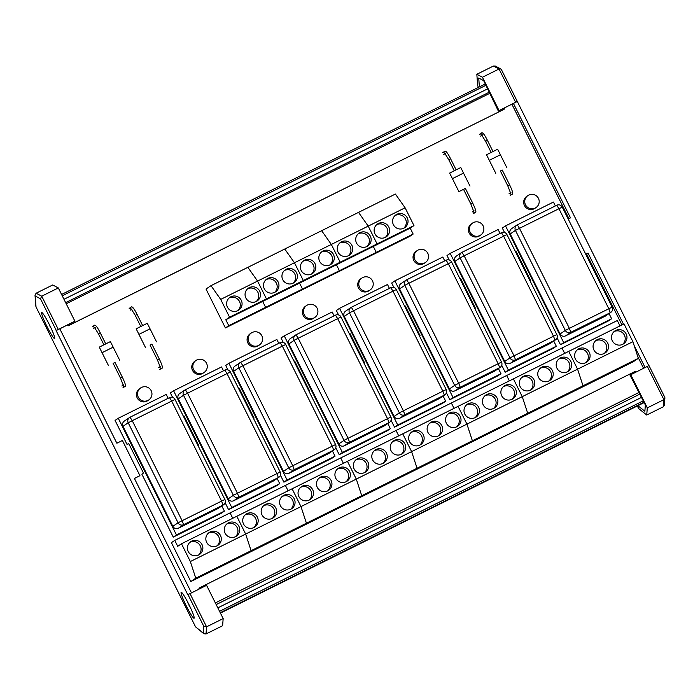 <?xml version="1.0" encoding="UTF-8"?>
<svg xmlns="http://www.w3.org/2000/svg" width="700" height="700" viewBox="0 0 700 700"><rect width="100%" height="100%" fill="white"/><g stroke="black" fill="none" stroke-linecap="round" stroke-linejoin="round"><path stroke-width="1.05" d="M511.901 104.221L568.942 218.645M586.521 253.89L621.941 324.94M637.875 356.895L643.545 368.261M395.098 215.513A7.761 7.718 -124.2 0 1 403.743 228.235M393.391 224.709A7.761 7.718 -124.2 0 1 395.946 214.847A7.761 7.718 -124.2 0 1 406.691 216.93A7.761 7.718 -124.2 0 1 404.67 227.693A7.761 7.718 -124.2 0 1 393.391 224.709M376.661 224.674A7.761 7.718 -124.2 0 1 385.297 237.396M374.955 233.87A7.761 7.718 -124.2 0 1 377.501 224.009A7.761 7.718 -124.2 0 1 388.255 226.091A7.761 7.718 -124.2 0 1 386.234 236.854A7.761 7.718 -124.2 0 1 374.955 233.87M210.989 285.661L220.692 299.408L257.574 281.085L247.87 267.348L257.574 281.085L294.455 262.762L284.751 249.025L294.455 262.762L331.336 244.44L321.632 230.703L210.989 285.661L206.019 289.047L225.409 327.941L372.934 254.66L376.267 252.385L373.319 246.461L377.081 243.906L368.217 226.118L358.514 212.38L368.217 226.118L405.099 207.795L395.395 194.058L321.632 230.703L331.336 244.44L368.217 226.118L377.081 243.906L413.963 225.584L405.099 207.795M225.409 327.941L228.751 325.675L225.794 319.743L262.675 301.42L266.438 298.865L257.574 281.085L266.438 298.865L303.319 280.543L299.556 283.106L302.514 289.03L265.632 307.352L262.29 309.619L265.632 307.352L262.675 301.42L299.556 283.106L303.319 280.543L294.455 262.762L303.319 280.543L340.2 262.22L331.336 244.44L340.2 262.22L336.438 264.784L339.395 270.707L336.053 272.974L339.395 270.707L302.514 289.03L299.171 291.296L302.514 289.03L299.556 283.106L410.2 228.139L413.149 234.062L339.395 270.707L336.438 264.784L340.2 262.22L377.081 243.906L373.319 246.461L376.267 252.385L372.934 254.66L409.815 236.338L413.149 234.062M413.963 225.584L410.2 228.139M358.216 233.835A7.761 7.718 -124.2 0 1 366.861 246.549M356.51 243.023A7.761 7.718 -124.2 0 1 359.065 233.17A7.761 7.718 -124.2 0 1 369.81 235.252A7.761 7.718 -124.2 0 1 367.789 246.015A7.761 7.718 -124.2 0 1 356.51 243.023M339.78 242.996A7.761 7.718 -124.2 0 1 348.416 255.71M338.074 252.184A7.761 7.718 -124.2 0 1 340.629 242.331A7.761 7.718 -124.2 0 1 351.374 244.414A7.761 7.718 -124.2 0 1 349.352 255.176A7.761 7.718 -124.2 0 1 338.074 252.184M321.344 252.157A7.761 7.718 -124.2 0 1 329.98 264.871M319.637 261.345A7.761 7.718 -124.2 0 1 322.184 251.493A7.761 7.718 -124.2 0 1 332.938 253.575A7.761 7.718 -124.2 0 1 330.908 264.338A7.761 7.718 -124.2 0 1 319.637 261.345M302.899 261.319A7.761 7.718 -124.2 0 1 311.544 274.033M301.192 270.506A7.761 7.718 -124.2 0 1 303.748 260.654A7.761 7.718 -124.2 0 1 314.493 262.736A7.761 7.718 -124.2 0 1 312.471 273.49A7.761 7.718 -124.2 0 1 301.192 270.506M284.463 270.48A7.761 7.718 -124.2 0 1 293.099 283.194M282.756 279.668A7.761 7.718 -124.2 0 1 285.303 269.815A7.761 7.718 -124.2 0 1 296.056 271.898A7.761 7.718 -124.2 0 1 294.035 282.651A7.761 7.718 -124.2 0 1 282.756 279.668M266.017 279.641A7.761 7.718 -124.2 0 1 274.662 292.355M264.311 288.829A7.761 7.718 -124.2 0 1 266.866 278.976A7.761 7.718 -124.2 0 1 277.611 281.059A7.761 7.718 -124.2 0 1 275.59 291.812A7.761 7.718 -124.2 0 1 264.311 288.829M247.581 288.803A7.761 7.718 -124.2 0 1 256.217 301.516M245.875 297.99A7.761 7.718 -124.2 0 1 248.43 288.137A7.761 7.718 -124.2 0 1 259.175 290.22A7.761 7.718 -124.2 0 1 257.154 300.974A7.761 7.718 -124.2 0 1 245.875 297.99M229.136 297.964A7.761 7.718 -124.2 0 1 237.781 310.678M227.43 307.151A7.761 7.718 -124.2 0 1 229.985 297.299A7.761 7.718 -124.2 0 1 240.73 299.381A7.761 7.718 -124.2 0 1 238.709 310.135A7.761 7.718 -124.2 0 1 227.43 307.151M220.692 299.408L229.565 317.188L266.438 298.865L262.675 301.42L265.632 307.352L228.751 325.675M225.794 319.743L229.565 317.188M631.102 362.565L617.575 369.285L630.945 362.259M583.161 386.382L598.815 378.219L583.161 386.382M600.372 377.834L616.026 369.67L600.372 377.834M595.595 340.777A7.761 7.718 -124.2 0 1 604.24 353.5M607.722 343.096A7.761 7.718 -124.2 0 1 605.168 352.957A7.761 7.718 -124.2 0 1 594.423 350.875A7.761 7.718 -124.2 0 1 596.444 340.113A7.761 7.718 -124.2 0 1 607.722 343.096M577.159 349.939A7.761 7.718 -124.2 0 1 585.795 362.661M589.286 352.257A7.761 7.718 -124.2 0 1 586.731 362.119A7.761 7.718 -124.2 0 1 575.977 360.036A7.761 7.718 -124.2 0 1 578.008 349.274A7.761 7.718 -124.2 0 1 589.286 352.257M614.04 331.616A7.761 7.718 -124.2 0 1 622.676 344.339M626.159 333.944A7.761 7.718 -124.2 0 1 623.613 343.796A7.761 7.718 -124.2 0 1 612.859 341.714A7.761 7.718 -124.2 0 1 614.889 330.951A7.761 7.718 -124.2 0 1 626.159 333.944M638.339 358.321L632.896 341.688L577.579 369.171L583.021 385.805L638.339 358.321L633.369 361.699L578.051 389.183L583.021 385.805L577.579 369.171L522.261 396.646L527.704 413.289L583.021 385.805L578.051 389.183L522.725 416.666L527.704 413.289L522.261 396.646L466.944 424.13L472.386 440.773L527.704 413.289L522.725 416.666L467.407 444.15L472.386 440.773L466.944 424.13L411.618 451.614L417.06 468.248L472.386 440.773L467.407 444.15L412.09 471.625L417.06 468.248L411.618 451.614L356.3 479.097L361.743 495.731L417.06 468.248L412.09 471.625L356.773 499.109L361.743 495.731L356.3 479.097L300.983 506.581L306.425 523.215L361.743 495.731L356.773 499.109L301.446 526.593L306.425 523.215L300.983 506.581L245.656 534.056L251.099 550.699L306.425 523.215L301.446 526.593L246.129 554.076L251.099 550.699L245.656 534.056L190.339 561.54L195.781 578.183L251.099 550.699L246.129 554.076L190.811 581.56L195.781 578.183M632.896 341.688L624.032 323.908L568.715 351.382L577.579 369.171L568.715 351.382L513.398 378.866L522.261 396.646L513.398 378.866L458.071 406.35L466.944 424.13L458.071 406.35L402.754 433.834L411.618 451.614L402.754 433.834L347.436 461.317L356.3 479.097L347.436 461.317L292.11 488.793L300.983 506.581L292.11 488.793L236.793 516.276L245.656 534.056L236.793 516.276L181.475 543.76L190.339 561.54M181.475 543.76L177.713 546.315L174.755 540.391L230.072 512.907L232.759 518.28L230.072 512.907L285.39 485.424L288.076 490.805L285.39 485.424L340.716 457.94L343.394 463.321L340.716 457.94L396.034 430.465L398.711 435.838L396.034 430.465L451.351 402.981L454.037 408.354L451.351 402.981L506.677 375.498L509.355 380.879L506.677 375.498L561.995 348.014L564.673 353.395L561.995 348.014L617.312 320.539L619.99 325.911M517.291 224.849L556.745 205.258L517.282 224.858A4.139 4.139 0 0 0 516.801 225.138A4.139 4.121 55.8 0 0 515.445 230.396L519.488 228.322L517.291 224.858A4.139 4.121 55.8 0 0 516.801 225.138L511.577 228.681A4.139 4.121 55.8 0 0 510.221 233.94L560.087 333.97A4.139 4.121 55.8 0 0 565.626 335.842L605.089 316.234A4.139 4.121 55.8 0 0 605.57 315.954L610.785 312.41A4.139 4.139 0 0 0 612.168 307.134L608.816 308.744L610.304 312.69A4.139 4.121 55.8 0 0 610.785 312.41M516.031 251.282L515.445 251.571M555.38 205.931L553.455 202.064L505.514 225.881L502.311 228.051L504.525 232.496M609.053 313.582L611.634 318.762L563.692 342.58L505.514 225.881M611.634 318.762L608.44 320.933L560.499 344.75L563.692 342.58M557.051 337.829L560.499 344.75M515.366 251.422L515.918 251.046L530.696 280.683L530.145 281.059M536.025 207.567L534.957 208.294A7.245 7.21 -124.2 0 1 524.668 205.94A7.245 7.21 -124.2 0 1 526.82 196.306L527.879 195.589A7.245 7.21 55.8 0 0 525.499 204.785A7.245 7.21 55.8 0 0 536.025 207.567A7.245 7.245 0 0 0 537.95 197.505A7.245 7.245 0 0 0 527.879 195.589M575.785 390.049L562.258 396.769L575.628 389.743M527.835 413.866L543.489 405.703L527.835 413.866M545.046 405.317L560.7 397.154L545.046 405.317M540.278 368.261A7.761 7.718 -124.2 0 1 548.923 380.975M552.405 370.58A7.761 7.718 -124.2 0 1 549.85 380.441A7.761 7.718 -124.2 0 1 539.105 378.359A7.761 7.718 -124.2 0 1 541.126 367.596A7.761 7.718 -124.2 0 1 552.405 370.58M521.841 377.422A7.761 7.718 -124.2 0 1 530.477 390.136M533.96 379.741A7.761 7.718 -124.2 0 1 531.414 389.602A7.761 7.718 -124.2 0 1 520.66 387.52A7.761 7.718 -124.2 0 1 522.681 376.757A7.761 7.718 -124.2 0 1 533.96 379.741M558.722 359.1A7.761 7.718 -124.2 0 1 567.359 371.822M570.841 361.419A7.761 7.718 -124.2 0 1 568.286 371.28A7.761 7.718 -124.2 0 1 557.541 369.197A7.761 7.718 -124.2 0 1 559.562 358.435A7.761 7.718 -124.2 0 1 570.841 361.419M461.965 252.332L501.427 232.733L503.624 236.197L506.975 234.596A4.139 4.139 0 0 0 501.427 232.733L461.965 252.341A4.139 4.139 0 0 0 461.484 252.621A4.139 4.121 55.8 0 0 460.119 257.88L464.161 255.806L461.965 252.332A4.139 4.121 55.8 0 0 461.484 252.621L456.26 256.165A4.139 4.121 55.8 0 0 454.904 261.424L504.77 361.445A4.139 4.121 55.8 0 0 510.309 363.317L549.762 343.717A4.139 4.121 55.8 0 0 550.244 343.438L555.468 339.885A4.139 4.139 0 0 0 556.85 334.618L553.499 336.219L554.986 340.165A4.139 4.121 55.8 0 0 555.468 339.885M460.714 278.766L460.119 279.055M500.062 233.415L498.137 229.547L450.188 253.365L446.994 255.535L449.207 259.98M553.735 341.066L556.316 346.238L508.375 370.055L450.188 253.365M556.316 346.238L553.122 348.416L505.173 372.234L508.375 370.055M501.725 365.312L505.173 372.234M460.049 278.906L460.6 278.53L475.379 308.166L474.819 308.543M480.707 235.051L479.64 235.777A7.245 7.21 -124.2 0 1 469.35 233.424A7.245 7.21 -124.2 0 1 471.494 223.79L472.561 223.064A7.245 7.21 55.8 0 0 470.181 232.269A7.245 7.21 55.8 0 0 480.707 235.051A7.245 7.245 0 0 0 482.624 224.989A7.245 7.245 0 0 0 472.561 223.064M520.459 417.533L506.94 424.252L520.31 417.217M472.517 441.35L488.171 433.186L472.517 441.35M489.729 432.801L505.383 424.637L489.729 432.801M484.96 395.745A7.761 7.718 -124.2 0 1 493.596 408.459M497.079 398.064A7.761 7.718 -124.2 0 1 494.532 407.916A7.761 7.718 -124.2 0 1 483.779 405.842A7.761 7.718 -124.2 0 1 485.809 395.08A7.761 7.718 -124.2 0 1 497.079 398.064M466.515 404.906A7.761 7.718 -124.2 0 1 475.16 417.62M478.642 407.225A7.761 7.718 -124.2 0 1 476.088 417.078A7.761 7.718 -124.2 0 1 465.343 414.995A7.761 7.718 -124.2 0 1 467.364 404.241A7.761 7.718 -124.2 0 1 478.642 407.225M503.396 386.584A7.761 7.718 -124.2 0 1 512.041 399.297M515.524 388.902A7.761 7.718 -124.2 0 1 512.969 398.764A7.761 7.718 -124.2 0 1 502.224 396.681A7.761 7.718 -124.2 0 1 504.245 385.919A7.761 7.718 -124.2 0 1 515.524 388.902M406.648 279.816L446.11 260.216L448.306 263.681L451.657 262.071A4.139 4.139 0 0 0 446.11 260.216L406.639 279.825A4.139 4.139 0 0 0 406.166 280.105A4.139 4.121 55.8 0 0 404.801 285.355L408.844 283.281L406.648 279.816A4.139 4.121 55.8 0 0 406.166 280.105L400.942 283.649A4.139 4.121 55.8 0 0 399.578 288.908L449.452 388.929A4.139 4.121 55.8 0 0 454.983 390.801L494.445 371.201A4.139 4.121 55.8 0 0 494.926 370.921L500.15 367.369A4.139 4.139 0 0 0 501.524 362.101L498.173 363.703L499.669 367.649A4.139 4.121 55.8 0 0 500.15 367.369M405.396 306.241L404.801 306.539M444.745 260.89L442.811 257.031L394.87 280.849L391.676 283.019L393.89 287.464M498.418 368.55L500.999 373.721L453.049 397.539L394.87 280.849M500.999 373.721L497.796 375.891L449.855 399.709L453.049 397.539M446.408 392.796L449.855 399.709M404.723 306.39L405.283 306.014L420.053 335.65L419.501 336.026M425.381 262.535L424.322 263.261A7.245 7.21 -124.2 0 1 414.024 260.899A7.245 7.21 -124.2 0 1 416.176 251.274L417.244 250.547A7.245 7.21 55.8 0 0 414.864 259.752A7.245 7.21 55.8 0 0 425.381 262.535A7.245 7.245 0 0 0 427.306 252.473A7.245 7.245 0 0 0 417.244 250.547M465.141 445.016L451.623 451.736L464.984 444.701M417.2 468.834L432.854 460.67L417.2 468.834M434.411 460.285L450.065 452.113L434.411 460.285M429.642 423.229A7.761 7.718 -124.2 0 1 438.279 435.942M441.761 425.547A7.761 7.718 -124.2 0 1 439.206 435.4A7.761 7.718 -124.2 0 1 428.461 433.317A7.761 7.718 -124.2 0 1 430.483 422.564A7.761 7.718 -124.2 0 1 441.761 425.547M411.197 432.39A7.761 7.718 -124.2 0 1 419.842 445.104M423.325 434.709A7.761 7.718 -124.2 0 1 420.77 444.561A7.761 7.718 -124.2 0 1 410.025 442.479A7.761 7.718 -124.2 0 1 412.046 431.725A7.761 7.718 -124.2 0 1 423.325 434.709M448.079 414.067A7.761 7.718 -124.2 0 1 456.715 426.781M460.206 416.386A7.761 7.718 -124.2 0 1 457.651 426.239A7.761 7.718 -124.2 0 1 446.898 424.156A7.761 7.718 -124.2 0 1 448.927 413.402A7.761 7.718 -124.2 0 1 460.206 416.386M351.33 307.3L390.793 287.7L392.989 291.165L396.34 289.555A4.139 4.139 0 0 0 390.793 287.7L351.321 307.3A4.139 4.139 0 0 0 350.84 307.58A4.139 4.121 55.8 0 0 349.484 312.839L353.526 310.765L351.33 307.3A4.139 4.121 55.8 0 0 350.84 307.58L345.625 311.132A4.139 4.121 55.8 0 0 344.26 316.391L394.126 416.412A4.139 4.121 55.8 0 0 399.665 418.285L439.127 398.676A4.139 4.121 55.8 0 0 439.609 398.396L444.824 394.852A4.139 4.139 0 0 0 446.206 389.585L442.855 391.186L444.351 395.132A4.139 4.121 55.8 0 0 444.824 394.852M350.079 333.725L349.484 334.023M389.419 288.374L387.494 284.506L339.553 308.324L336.35 310.502L338.572 314.939M443.1 396.025L445.672 401.205L397.731 425.023L339.553 308.324M445.672 401.205L442.479 403.375L394.537 427.192L397.731 425.023M391.09 420.28L394.537 427.192M349.405 333.865L349.956 333.489L364.735 363.134L364.184 363.501M370.064 290.019L368.996 290.745A7.245 7.21 -124.2 0 1 358.706 288.382A7.245 7.21 -124.2 0 1 360.859 278.757L361.926 278.031A7.245 7.21 55.8 0 0 359.537 287.227A7.245 7.21 55.8 0 0 370.064 290.019A7.245 7.245 0 0 0 371.989 279.956A7.245 7.245 0 0 0 361.926 278.031M409.824 472.5L396.296 479.211L409.666 472.185M361.874 496.317L377.527 488.145L361.874 496.317M379.085 487.76L394.739 479.596L379.085 487.76M374.316 450.713A7.761 7.718 -124.2 0 1 382.961 463.426M386.444 453.031A7.761 7.718 -124.2 0 1 383.889 462.884A7.761 7.718 -124.2 0 1 373.144 460.801A7.761 7.718 -124.2 0 1 375.165 450.039A7.761 7.718 -124.2 0 1 386.444 453.031M355.88 459.865A7.761 7.718 -124.2 0 1 364.516 472.588M367.999 462.192A7.761 7.718 -124.2 0 1 365.453 472.045A7.761 7.718 -124.2 0 1 354.699 469.963A7.761 7.718 -124.2 0 1 356.729 459.2A7.761 7.718 -124.2 0 1 367.999 462.192M392.761 441.551A7.761 7.718 -124.2 0 1 401.398 454.265M404.88 443.87A7.761 7.718 -124.2 0 1 402.334 453.722A7.761 7.718 -124.2 0 1 391.58 451.64A7.761 7.718 -124.2 0 1 393.601 440.886A7.761 7.718 -124.2 0 1 404.88 443.87M296.004 334.784L335.466 315.175L337.662 318.649L341.014 317.039A4.139 4.139 0 0 0 335.466 315.175L296.004 334.784A4.139 4.139 0 0 0 295.523 335.064A4.139 4.121 55.8 0 0 294.158 340.322L298.2 338.249L296.004 334.784A4.139 4.121 55.8 0 0 295.523 335.064L290.299 338.616A4.139 4.121 55.8 0 0 288.942 343.866L338.809 443.896A4.139 4.121 55.8 0 0 344.348 445.769L383.81 426.16A4.139 4.121 55.8 0 0 384.283 425.88L389.506 422.336A4.139 4.139 0 0 0 390.889 417.06L387.537 418.67L389.025 422.616A4.139 4.121 55.8 0 0 389.506 422.336M294.752 361.209L294.166 361.506M334.101 315.858L332.176 311.99L284.235 335.808L281.033 337.977L283.246 342.422M387.774 423.509L390.355 428.689L342.414 452.506L284.235 335.808M390.355 428.689L387.161 430.859L339.22 454.676L342.414 452.506M335.773 447.764L339.22 454.676M294.088 361.349L294.639 360.973L309.418 390.609L308.866 390.985M314.746 317.502L313.679 318.22A7.245 7.21 -124.2 0 1 303.389 315.866A7.245 7.21 -124.2 0 1 305.533 306.241L306.6 305.515A7.245 7.21 55.8 0 0 304.22 314.711A7.245 7.21 55.8 0 0 314.746 317.502A7.245 7.245 0 0 0 316.662 307.431A7.245 7.245 0 0 0 306.6 305.515M354.506 499.975L340.979 506.695L354.349 499.669M306.556 523.793L322.21 515.629L306.556 523.793M323.767 515.244L339.421 507.08L323.767 515.244M318.999 478.188A7.761 7.718 -124.2 0 1 327.644 490.91M331.126 480.506A7.761 7.718 -124.2 0 1 328.571 490.367A7.761 7.718 -124.2 0 1 317.817 488.285A7.761 7.718 -124.2 0 1 319.848 477.523A7.761 7.718 -124.2 0 1 331.126 480.506M300.562 487.349A7.761 7.718 -124.2 0 1 309.199 500.071M312.681 489.668A7.761 7.718 -124.2 0 1 310.126 499.529A7.761 7.718 -124.2 0 1 299.381 497.446A7.761 7.718 -124.2 0 1 301.402 486.684A7.761 7.718 -124.2 0 1 312.681 489.668M337.435 469.026A7.761 7.718 -124.2 0 1 346.08 481.749M349.562 471.354A7.761 7.718 -124.2 0 1 347.007 481.206A7.761 7.718 -124.2 0 1 336.262 479.124A7.761 7.718 -124.2 0 1 338.284 468.361A7.761 7.718 -124.2 0 1 349.562 471.354M240.695 362.259L280.14 342.659L282.345 346.124L285.696 344.523A4.139 4.139 0 0 0 280.149 342.659L240.686 362.267A4.139 4.139 0 0 0 240.205 362.547A4.139 4.121 55.8 0 0 238.84 367.806L242.882 365.733L240.686 362.267A4.139 4.121 55.8 0 0 240.205 362.547L234.981 366.091A4.139 4.121 55.8 0 0 233.616 371.35L283.491 471.38A4.139 4.121 55.8 0 0 289.021 473.252L328.484 453.644A4.139 4.121 55.8 0 0 328.965 453.364L334.189 449.82A4.139 4.139 0 0 0 335.562 444.544L332.22 446.154L333.707 450.1A4.139 4.121 55.8 0 0 334.189 449.82M239.435 388.692L238.84 388.981M278.784 343.341L276.859 339.474L228.909 363.291L225.715 365.461L227.929 369.906M332.456 450.992L335.037 456.173L287.096 479.99L228.909 363.291M335.037 456.173L331.844 458.343L283.894 482.16L287.096 479.99M280.446 475.239L283.894 482.16M238.77 388.832L239.321 388.456L254.091 418.092L253.54 418.469M259.429 344.977L258.361 345.704A7.245 7.21 -124.2 0 1 248.071 343.35A7.245 7.21 -124.2 0 1 250.215 333.716L251.282 332.999A7.245 7.21 55.8 0 0 248.902 342.195A7.245 7.21 55.8 0 0 259.429 344.977A7.245 7.245 0 0 0 261.345 334.915A7.245 7.245 0 0 0 251.282 332.999M299.18 527.459L285.661 534.179L299.023 527.144M251.239 551.276L266.892 543.113L251.239 551.276M268.45 542.727L284.104 534.564L268.45 542.727M263.681 505.671A7.761 7.718 -124.2 0 1 272.317 518.385M275.8 507.99A7.761 7.718 -124.2 0 1 273.254 517.851A7.761 7.718 -124.2 0 1 262.5 515.769A7.761 7.718 -124.2 0 1 264.521 505.006A7.761 7.718 -124.2 0 1 275.8 507.99M245.236 514.832A7.761 7.718 -124.2 0 1 253.881 527.546M257.364 517.151A7.761 7.718 -124.2 0 1 254.809 527.012A7.761 7.718 -124.2 0 1 244.064 524.93A7.761 7.718 -124.2 0 1 246.085 514.168A7.761 7.718 -124.2 0 1 257.364 517.151M282.118 496.51A7.761 7.718 -124.2 0 1 290.762 509.233M294.245 498.829A7.761 7.718 -124.2 0 1 291.69 508.69A7.761 7.718 -124.2 0 1 280.945 506.608A7.761 7.718 -124.2 0 1 282.966 495.845A7.761 7.718 -124.2 0 1 294.245 498.829M185.369 389.743L224.831 370.142L227.027 373.608L230.379 372.006A4.139 4.139 0 0 0 224.831 370.142L185.369 389.743A4.139 4.139 0 0 0 184.879 390.031A4.139 4.121 55.8 0 0 183.523 395.281L187.565 393.216L185.36 389.751A4.139 4.121 55.8 0 0 184.879 390.031L179.664 393.575A4.139 4.121 55.8 0 0 178.299 398.834L228.174 498.855A4.139 4.121 55.8 0 0 233.704 500.727L273.166 481.127A4.139 4.121 55.8 0 0 273.648 480.847L278.871 477.295A4.139 4.139 0 0 0 280.245 472.028L276.894 473.629L278.39 477.575A4.139 4.121 55.8 0 0 278.871 477.295M184.117 416.176L183.523 416.465M223.466 370.825L221.532 366.957L173.591 390.775L170.398 392.945L172.611 397.39M277.139 478.476L279.72 483.648L231.77 507.465L173.591 390.775M279.72 483.648L276.517 485.826L228.576 509.644L231.77 507.465M225.129 502.722L228.576 509.644M183.444 416.316L183.995 415.94L198.774 445.576L198.222 445.953M204.102 372.461L203.044 373.188A7.245 7.21 -124.2 0 1 192.745 370.834A7.245 7.21 -124.2 0 1 194.898 361.2L195.965 360.474A7.245 7.21 55.8 0 0 193.576 369.679A7.245 7.21 55.8 0 0 204.102 372.461A7.245 7.245 0 0 0 206.028 362.399A7.245 7.245 0 0 0 195.965 360.474M243.862 554.942L230.344 561.663L243.705 554.628M195.921 578.76L211.575 570.596L195.921 578.76M213.133 570.211L228.786 562.048L213.133 570.211M208.355 533.155A7.761 7.718 -124.2 0 1 217 545.869M220.482 535.474A7.761 7.718 -124.2 0 1 217.928 545.326A7.761 7.718 -124.2 0 1 207.183 543.253A7.761 7.718 -124.2 0 1 209.204 532.49A7.761 7.718 -124.2 0 1 220.482 535.474M189.919 542.316A7.761 7.718 -124.2 0 1 198.564 555.03M202.046 544.635A7.761 7.718 -124.2 0 1 199.491 554.488A7.761 7.718 -124.2 0 1 188.737 552.405A7.761 7.718 -124.2 0 1 190.768 541.651A7.761 7.718 -124.2 0 1 202.046 544.635M226.8 523.994A7.761 7.718 -124.2 0 1 235.436 536.707M238.919 526.312A7.761 7.718 -124.2 0 1 236.373 536.165A7.761 7.718 -124.2 0 1 225.619 534.091A7.761 7.718 -124.2 0 1 227.649 523.329A7.761 7.718 -124.2 0 1 238.919 526.312M190.811 581.56L171.412 542.657L174.755 540.391M130.051 417.226L169.505 397.626L171.71 401.091L175.053 399.481A4.139 4.139 0 0 0 169.505 397.626L130.051 417.226A4.139 4.139 0 0 0 129.561 417.515A4.139 4.121 55.8 0 0 128.205 422.765L132.248 420.691L130.043 417.235A4.139 4.121 55.8 0 0 129.561 417.515L124.337 421.059A4.139 4.121 55.8 0 0 122.981 426.317L172.847 526.339A4.139 4.121 55.8 0 0 178.386 528.211L217.849 508.611A4.139 4.121 55.8 0 0 218.33 508.331L223.545 504.779A4.139 4.139 0 0 0 224.928 499.511L221.576 501.113L223.072 505.059A4.139 4.121 55.8 0 0 223.545 504.779M128.791 443.651L127.076 444.509L128.678 443.424L143.456 473.06L141.855 474.145L173.259 537.119L176.452 534.949L118.274 418.259L115.071 420.429L127.076 444.509M118.274 418.259L166.215 394.433L168.14 398.3M221.812 505.96L224.394 511.131L176.452 534.949M224.394 511.131L221.2 513.301L173.259 537.119M148.785 399.945L147.718 400.671A7.245 7.21 -124.2 0 1 137.428 398.309A7.245 7.21 -124.2 0 1 139.58 388.684L140.639 387.957A7.245 7.21 55.8 0 0 138.259 397.154A7.245 7.21 55.8 0 0 148.785 399.945A7.245 7.245 0 0 0 150.71 389.882A7.245 7.245 0 0 0 140.639 387.957M199.273 588.962L198.914 588.245L199.412 587.904L199.815 588.691M635.731 372.137L635.337 371.341L199.412 587.904M639.1 392.411L215.355 602.91M641.567 397.355L217.831 607.863M643.291 400.82L219.555 611.327M643.991 402.22L220.255 612.727M485.319 83.965L61.574 294.473M485.975 85.286L62.239 295.794M487.725 88.795L63.98 299.294M489.948 93.249L66.203 303.756M68.171 324.66L68.609 325.535L68.101 325.876L67.629 324.931M68.101 325.876L504.026 109.322L68.609 325.535M504.525 108.981L504.088 108.106M585.795 254.249L588.035 253.076L623.481 324.179M634.209 345.678L645.085 367.491M479.377 86.914L478.739 78.041L483.665 80.649L498.304 110.976L513.415 103.407L570.491 217.875L568.225 219.004M498.304 110.976L517.291 101.447L648.778 365.671M478.494 87.351L477.662 85.697L476.84 74.279L482.44 77.245L499.012 110.495M630.709 374.631L647.29 407.881L646.73 415.03L663.329 406.787L664.457 405.099L664.851 397.416L648.979 365.584L630 375.113L645.356 404.959L644.866 411.25L637.91 405.685M646.73 415.03L638.636 408.555L637.35 405.965M588.035 253.076L585.769 254.196M513.415 103.407L517.099 101.57M517.291 101.447L501.419 69.615L500.78 68.959L499.039 69.002L515.611 102.252M647.29 407.881L663.889 399.639L663.329 406.787M665 398.151L663.889 399.639L647.308 366.389M517.274 101.447L501.419 69.615M500.78 68.959L495.32 66.062L493.439 66.036L499.039 69.002L482.44 77.245M476.84 74.279L493.439 66.036M134.435 478.476L139.939 475.676L122.395 440.484L116.865 443.231L59.789 328.755L56.105 330.592L74.9 321.186L58.319 287.936L52.719 284.97L36.129 293.221L35.009 295.207L35.227 296.012L40.495 298.804L41.72 296.188L36.129 293.221M191.459 592.847L134.409 478.424L139.939 475.676M187.976 594.606L203.761 626.273L203.236 632.992L203.822 633.719L206.019 633.964L222.617 625.721L223.169 618.572L206.588 585.331L187.793 594.729L56.105 330.592M74.9 321.186L59.815 328.808M194.093 618.222A14.49 1.488 63.6 0 1 194.075 618.24A14.49 1.488 63.6 0 1 186.296 605.92A14.49 1.488 63.6 0 1 181.178 592.288A14.49 1.488 63.6 0 1 188.912 604.503A14.49 1.488 63.6 0 1 194.093 618.222M54.635 338.529A14.49 1.488 63.6 0 1 54.617 338.537A14.49 1.488 63.6 0 1 46.839 326.226A14.49 1.488 63.6 0 1 41.729 312.585A14.49 1.488 63.6 0 1 49.464 324.809A14.49 1.488 63.6 0 1 54.635 338.529M58.319 287.936L41.72 296.188L58.301 329.429M203.761 626.273L206.57 626.824L189.998 593.574M203.236 632.992L195.528 626.824L35.928 306.757L35.009 295.207M195.528 626.824L203.822 633.719M223.169 618.572L206.57 626.824L206.019 633.964M50.4 327.005L50.4 327.005A16.363 14.866 113.6 0 0 50.829 327.635M50.855 327.679A16.363 15.978 -6.4 0 1 50.339 326.944L50.12 326.672M49.271 324.424L49.56 325.675A16.529 7.096 156.3 0 0 50.234 326.392M48.16 322.332A16.529 13.711 -26.6 0 0 48.44 323.26L49.184 324.249M48.256 322.63L48.256 322.63A16.529 14.691 176.6 0 1 48.099 322.14M189.875 606.725L189.875 606.725A16.363 15.172 107.3 0 0 190.251 607.267M190.278 607.329A16.363 16.161 1.1 0 1 189.822 606.681L189.639 606.471M188.79 604.258L189.088 605.517A16.529 8.041 156 0 0 189.718 606.235M187.53 601.799A16.529 14.21 173.8 0 0 187.714 602.376L187.714 602.376A16.529 13.09 -27 0 0 187.941 603.076L188.702 604.082M486.526 154.761L497.639 149.222L500.412 154.779L489.291 160.317L486.526 154.761M502.276 170.135L500.421 171.054M500.386 170.975L502.241 170.056L509.626 184.87L507.771 185.798L500.386 170.975M465.395 188.449L458.876 191.607L449.645 173.084L460.758 167.545M452.41 178.64L463.523 173.101L469.989 186.069M458.876 191.607L463.549 189.376M463.505 189.298L465.36 188.379L472.745 203.192L470.899 204.12L463.505 189.298M136.168 328.816L147.28 323.269L150.054 328.825L138.933 334.373L136.168 328.816M151.918 344.181L150.062 345.109M151.883 344.102L159.268 358.925L157.412 359.852L150.028 345.03L151.874 344.111M99.286 347.13L110.399 341.591L113.172 347.148L102.051 352.695L99.286 347.13M115.036 362.504L113.181 363.431M115.001 362.425L122.386 377.248L120.531 378.166L113.146 363.352L114.992 362.434M612.15 307.151L562.275 207.13A4.139 4.139 0 0 0 556.745 205.249L558.95 208.714L562.293 207.112M565.626 335.842L570.85 332.29L569.354 328.344L565.311 330.418A4.139 4.121 55.8 0 0 570.85 332.29L610.304 312.69L605.089 316.234M510.221 233.94L515.445 230.396L565.311 330.418L560.087 333.97M608.816 308.744L569.354 328.344L519.488 228.322L558.95 208.714L608.816 308.744M556.832 334.635L506.957 234.605M510.309 363.317L515.524 359.774L514.036 355.828L509.994 357.901A4.139 4.121 55.8 0 0 515.524 359.774L554.986 340.165L549.762 343.717M454.904 261.424L460.119 257.88L509.994 357.901L504.77 361.445M553.499 336.219L514.036 355.828L464.161 255.806L503.624 236.197L553.499 336.219M454.983 390.801L460.206 387.257L458.719 383.311L454.668 385.385A4.139 4.121 55.8 0 0 460.206 387.257L499.669 367.649L494.445 371.201M501.524 362.101L451.64 262.089M399.578 288.908L404.801 285.355L454.668 385.385L449.452 388.929M498.173 363.703L458.719 383.311L408.844 283.281L448.306 263.681L498.173 363.703M399.665 418.285L404.889 414.733L403.392 410.795L399.35 412.86A4.139 4.121 55.8 0 0 404.889 414.733L444.351 395.132L439.127 398.676M446.206 389.585L396.322 289.572M344.26 316.391L349.484 312.839L399.35 412.86L394.126 416.412M442.855 391.186L403.392 410.795L353.526 310.765L392.989 291.165L442.855 391.186M390.871 417.078L340.996 317.056M344.348 445.769L349.562 442.216L348.075 438.27L344.033 440.344A4.139 4.121 55.8 0 0 349.562 442.216L389.025 422.616L383.81 426.16M288.942 343.866L294.158 340.322L344.033 440.344L338.809 443.896M387.537 418.67L348.075 438.27L298.2 338.249L337.662 318.649L387.537 418.67M289.021 473.252L294.245 469.7L292.757 465.754L288.715 467.827A4.139 4.121 55.8 0 0 294.245 469.7L333.707 450.1L328.484 453.644M285.696 344.523L335.562 444.544M233.616 371.35L238.84 367.806L288.715 467.827L283.491 471.38M332.22 446.154L292.757 465.754L242.882 365.733L282.345 346.124L332.22 446.154M280.227 472.045L230.361 372.015M233.704 500.727L238.928 497.184L237.431 493.238L233.389 495.311A4.139 4.121 55.8 0 0 238.928 497.184L278.39 477.575L273.166 481.127M178.299 398.834L183.523 395.281L233.389 495.311L228.174 498.855M276.894 473.629L237.431 493.238L187.565 393.216L227.027 373.608L276.894 473.629M224.91 499.52L175.035 399.499M178.386 528.211L183.61 524.668L182.114 520.721L178.071 522.795A4.139 4.121 55.8 0 0 183.61 524.668L223.072 505.059L217.849 508.611M122.981 426.317L128.205 422.765L178.071 522.795L172.847 526.339M221.576 501.113L182.114 520.721L132.248 420.691L171.71 401.091L221.576 501.113M639.931 394.082L216.195 604.59M644.166 402.579L220.43 613.077L644.166 402.579M489.387 92.129L65.651 302.636M40.495 298.804L56.28 330.47M36.015 306.898L35.227 296.012M509.617 184.879L509.626 184.87C512.715 191.38 513.511 194.486 512.032 194.197A1.032 1.024 -122.5 0 1 510.554 192.876M491.111 152.381L485.608 141.339L487.463 140.42L492.966 151.454M481.775 135.074A1.032 1.024 -122.5 0 1 481.373 133.184C482.326 131.801 484.356 134.216 487.463 140.42M472.736 203.201L472.745 203.192C475.834 209.702 476.639 212.809 475.151 212.52A1.032 1.024 -122.5 0 1 473.673 211.199M454.23 170.704L448.735 159.653L450.581 158.742L456.085 169.776M444.894 153.396A1.032 1.024 -122.5 0 1 444.491 151.506C445.445 150.124 447.475 152.539 450.581 158.742M159.268 358.925C162.356 365.435 163.153 368.541 161.674 368.252A1.032 1.024 -122.5 0 1 160.186 366.931M140.752 326.428L135.249 315.394L137.104 314.466L142.607 325.509M131.416 309.129A1.032 1.024 -122.5 0 1 131.005 307.239C131.968 305.856 133.998 308.271 137.104 314.466M122.386 377.248C125.475 383.757 126.271 386.864 124.793 386.575A1.032 1.024 -122.5 0 1 123.314 385.254M103.871 344.75L98.368 333.716L100.223 332.789L105.726 343.831M94.535 327.451A1.032 1.024 -122.5 0 1 94.132 325.553C95.086 324.179 97.116 326.585 100.223 332.789M664.851 397.416L648.979 365.584M195.589 626.981L35.928 306.757M50.067 326.576A16.564 16.564 0 0 0 50.881 327.749M189.595 606.401A16.564 16.564 0 0 0 190.339 607.451M506.87 167.746L500.404 154.779M495.758 173.285L489.291 160.317M507.771 185.798L510.554 192.981L510.921 192.456M510.204 195.37L512.032 194.197M509.084 193.629L510.528 192.71M485.608 141.339L481.67 134.986L482.484 134.925M480.646 136.097L481.95 135.266M479.535 134.356L481.373 133.184M463.531 173.093L460.758 167.536M470.899 204.12L473.673 211.304L474.04 210.779M473.323 213.692L475.151 212.52M472.211 211.951L473.646 211.032M448.726 159.661L444.789 153.309L445.602 153.248M443.765 154.42L445.078 153.589M442.654 152.679L444.491 151.506M156.511 341.801L150.045 328.834M145.399 347.34L138.933 334.373M157.412 359.852L160.195 367.036L160.562 366.511M159.845 369.425L161.674 368.252M158.725 367.684L160.169 366.765M135.249 315.394L131.311 309.041L132.125 308.98M130.287 310.152L131.591 309.321M129.176 308.402L131.005 307.239M119.63 360.115L113.164 347.156M108.517 365.662L102.051 352.695M120.531 378.166L123.314 385.359L123.681 384.834M122.964 387.748L124.793 386.575M121.844 385.998L123.288 385.079M98.368 333.716L94.43 327.364L95.244 327.303M93.406 328.475L94.71 327.635M92.295 326.725L94.132 325.553"/></g></svg>
